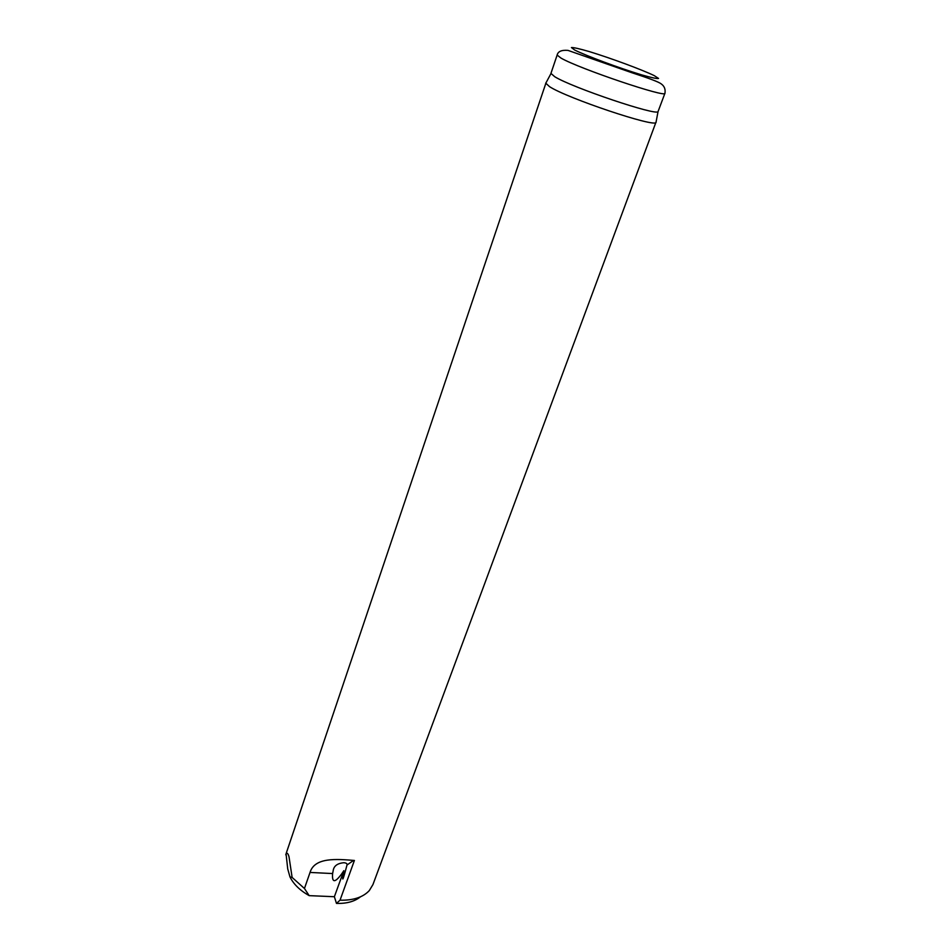 <?xml version="1.0" encoding="UTF-8"?>
<svg xmlns="http://www.w3.org/2000/svg" width="951" height="951" viewBox="0 0 951 951"><rect width="100%" height="100%" fill="white"/><g stroke="black" fill="none" stroke-linecap="round" stroke-linejoin="round"><path stroke-width="1.43" d="M360.453 896.829C354.664 901.5 346.663 903.7 336.464 903.402L334.372 896.722L309.17 895.64C299.945 890.433 293.55 884.18 289.96 876.881L287.725 868.905L286.049 853.82L546.017 82.796M656.119 121.787L372.935 884.585L369.321 890.564C363.032 897.304 353.273 900.502 340.03 900.181L336.464 903.402M656.142 122.227L655.988 122.441C655.108 127.707 567.307 98.286 549.547 86.66L545.719 83.117M285.752 854.771C286.81 852.251 287.903 852.916 289.009 856.744L292.123 877.44L289.96 876.881M340.03 900.181L354.402 860.465C336.702 859.05 314.674 857.089 310.038 872.436L304.451 888.496L292.123 877.44M353.558 860.417L346.996 865.018C347.341 863.722 346.307 862.961 343.905 862.712C337.272 863.318 333.682 866.076 333.135 870.973L332.612 873.565C331.875 882.897 334.859 883.039 341.587 874.017L343.87 870.664L334.372 896.722M304.451 888.496L309.17 895.64M664.939 93.246L658.056 111.576C657.26 116.272 572.157 87.635 554.73 76.71L550.938 73.405L557.131 55.063C557.987 51.425 561.613 49.868 567.985 50.391L631.737 72.68C648.76 78.196 658.52 81.881 661.016 83.747C664.333 86.018 665.641 89.18 664.939 93.246C667.138 98.345 579.302 68.722 561.031 58.106L557.131 55.063M346.996 865.018L346.152 868.204C342.538 881.732 341.778 882.54 343.87 870.664M310.038 872.436L332.612 873.565M574.677 50.023L571.432 47.55C573.643 47.419 579.623 48.774 589.394 51.616C611.22 58.308 641.806 69.613 654.252 75.628L658.556 78.446C657.177 78.885 651.601 77.709 641.83 74.927C619.279 68.115 586.018 55.764 574.677 50.023M341.587 874.017L342.515 874.064M550.926 73.643L545.708 83.379M658.056 111.576L655.988 122.441"/></g></svg>
